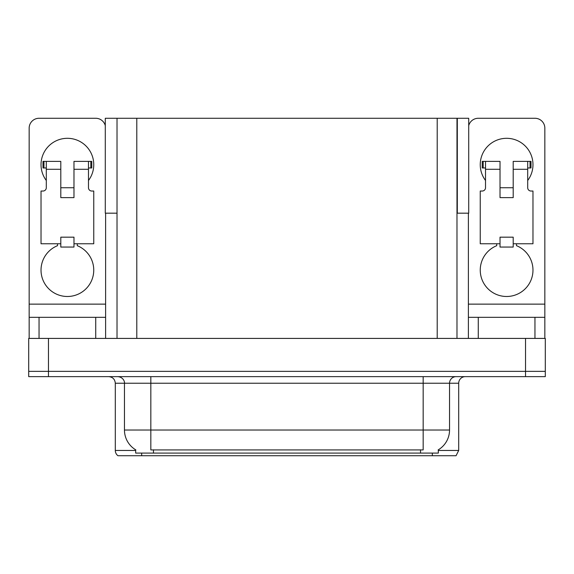<?xml version="1.0" encoding="UTF-8"?>
<svg xmlns="http://www.w3.org/2000/svg" width="574" height="574" viewBox="0 0 574 574"><rect width="100%" height="100%" fill="white"/><g stroke="black" fill="none" stroke-linecap="round" stroke-linejoin="round"><path stroke-width="0.86" d="M456.983 213.184L468.714 213.184L468.714 118.273L456.983 118.273L456.983 338.409M456.983 118.273L105.286 118.273L105.286 213.184L117.017 213.184M457.313 213.184L457.313 118.273M438.328 449.808L438.328 453.094L135.672 453.094L135.672 449.808M48.474 376.637L545.3 376.637L545.3 371.364L28.7 371.364L28.7 338.409L48.474 338.409L48.474 371.364L28.7 371.364L28.7 376.637L48.474 376.637L48.474 371.364L545.3 371.364L545.3 338.409L48.474 338.409M117.017 118.273L117.017 338.409M438.328 450.454L458.698 450.454L458.698 383.231A6.594 6.594 0 0 1 465.284 376.637M458.698 450.454L456.057 455.727L117.943 455.727A6.594 6.594 0 0 1 115.302 450.454L115.302 383.231C114.915 379.227 112.719 377.025 108.716 376.637M132.895 455.727L120.899 455.727M420.34 455.727L153.66 455.727M135.866 449.923A23.068 23.068 0 0 1 124.465 430.026L150.833 430.026L150.833 449.923L423.167 449.923L423.167 430.026L449.535 430.026L449.535 383.231A6.594 6.594 0 0 1 456.122 376.637M124.465 430.026L124.465 383.231L115.302 383.231M438.134 449.923A23.068 23.068 0 0 0 449.535 430.026M46.3 180.487A26.361 26.361 0 0 1 67.388 138.305A26.361 26.361 0 0 1 88.482 180.487M77.275 243.763L77.275 245.686A26.361 26.361 0 0 1 88.346 286.117A26.361 26.361 0 0 1 46.429 286.117A26.361 26.361 0 0 1 57.5 245.686L57.5 243.763M95.729 338.409L95.729 317.322L39.046 317.322L39.046 338.409M105.286 125.627A9.887 9.887 0 0 0 95.729 118.273L39.046 118.273A9.887 9.887 0 0 0 29.159 128.16L29.159 304.134L105.616 304.134L105.616 338.409M73.981 197.628L60.801 197.628L60.801 169.287L46.3 169.287L46.3 187.741A3.293 3.293 0 0 1 43 191.034L41.027 191.034L41.027 243.763L60.801 243.763L60.801 237.17L73.981 237.17L73.981 243.763L93.756 243.763L93.756 191.034L91.775 191.034A3.293 3.293 0 0 1 88.482 187.741L88.482 169.287L73.981 169.287L73.981 197.628L60.801 197.628M105.616 213.184L105.616 304.134M29.159 338.409L29.159 317.322L39.046 317.322M95.729 317.322L105.616 317.322M29.159 317.322L29.159 304.134M485.518 180.487A26.361 26.361 0 0 1 506.612 138.305A26.361 26.361 0 0 1 527.7 180.487M516.5 243.763L516.5 245.686A26.361 26.361 0 0 1 527.571 286.117A26.361 26.361 0 0 1 485.654 286.117A26.361 26.361 0 0 1 496.725 245.686L496.725 243.763M534.954 338.409L534.954 317.322L478.271 317.322L478.271 338.409M468.384 213.184L468.384 304.134L544.841 304.134L544.841 128.16A9.887 9.887 0 0 0 534.954 118.273L478.271 118.273A9.887 9.887 0 0 0 468.714 125.627M513.199 197.628L500.019 197.628L500.019 169.287L485.518 169.287L485.518 187.741A3.293 3.293 0 0 1 482.225 191.034L480.244 191.034L480.244 243.763L500.019 243.763L500.019 237.17L513.199 237.17L513.199 243.763L532.973 243.763L532.973 191.034L531 191.034A3.293 3.293 0 0 1 527.7 187.741L527.7 169.287L513.199 169.287L513.199 197.628L500.019 197.628M468.384 338.409L468.384 317.322L478.271 317.322M534.954 317.322L544.841 317.322L544.841 338.409M544.841 304.134L544.841 317.322M468.384 317.322L468.384 304.134M73.981 243.763L73.981 247.057L60.801 247.057L60.801 243.763M73.981 169.287L73.981 161.373L88.482 161.373L88.482 169.287M46.3 167.967L43.954 167.967L43.954 161.373L60.801 161.373L60.801 169.287M43.954 161.373L43 161.373L43 167.967L43.954 167.967M46.3 169.287L46.3 161.373M88.482 161.373L90.821 161.373L90.821 167.967L88.482 167.967M90.821 167.967L91.775 167.967L91.775 161.373L90.821 161.373M513.199 243.763L513.199 247.057L500.019 247.057L500.019 243.763M513.199 169.287L513.199 161.373L527.7 161.373L527.7 169.287M485.518 167.967L483.179 167.967L483.179 161.373L500.019 161.373L500.019 169.287M483.179 161.373L482.225 161.373L482.225 167.967L483.179 167.967M485.518 169.287L485.518 161.373M527.7 161.373L530.046 161.373L530.046 167.967L527.7 167.967M530.046 167.967L531 167.967L531 161.373L530.046 161.373M525.526 338.409L525.526 376.637M136.791 118.273L136.791 338.409M437.209 118.273L437.209 338.409M420.534 453.094L420.534 449.808M153.466 453.094L153.466 449.808M458.698 383.231L124.465 383.231C124.802 382.162 123.675 377.247 117.878 376.637M432.33 455.727L432.33 453.094M141.67 453.094L141.67 455.727M115.302 450.454L135.672 450.454M423.167 376.637L423.167 430.026L150.833 430.026L150.833 376.637M73.981 187.741L60.801 187.741M513.199 187.741L500.019 187.741"/></g></svg>
